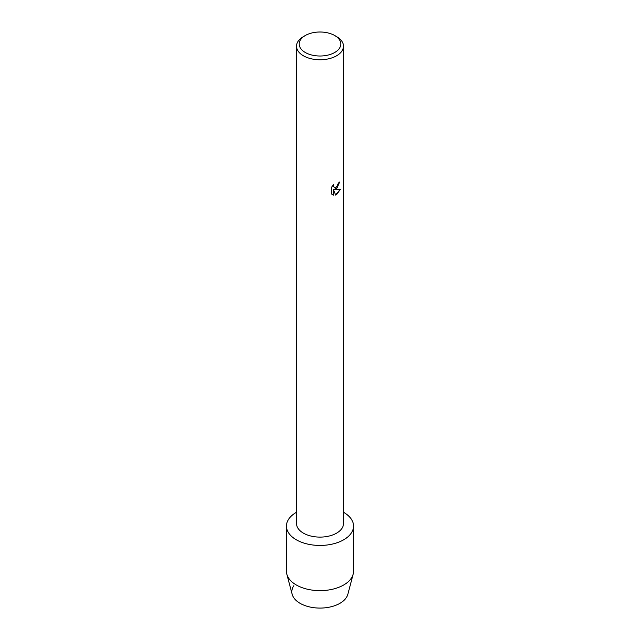 <?xml version="1.0" encoding="UTF-8"?>
<svg xmlns="http://www.w3.org/2000/svg" width="640" height="640" viewBox="0 0 640 640"><rect width="100%" height="100%" fill="white"/><g stroke="black" fill="none" stroke-linecap="round" stroke-linejoin="round"><path stroke-width="0.96" d="M353.544 526.072A33.544 19.368 180 0 1 343.72 539.768A33.544 19.368 180 0 0 343.48 512.248A33.544 19.368 180 0 1 353.544 526.072L353.544 571.272A33.544 19.368 180 0 1 353.16 574.192L347.856 594.264A28.176 16.272 180 0 1 339.928 603.32A28.176 16.272 180 0 1 304.424 605.368A28.176 16.272 180 0 1 293.896 585.688M334.704 35.52L336.608 36.616A23.48 13.56 180 0 1 343.48 46.2L343.48 523.544A23.48 13.56 180 0 1 336.608 533.136A23.48 13.56 180 0 1 311.016 536.072A23.48 13.56 180 0 1 296.52 523.544L296.52 46.2A23.48 13.56 180 0 1 303.392 36.616L305.296 35.52A20.8 12.008 180 0 1 334.704 35.52A20.8 12.008 180 0 1 334.704 52.496A20.8 12.008 180 0 1 305.296 52.496A20.8 12.008 180 0 1 305.296 35.52L303.392 36.616M343.72 539.768A33.544 19.368 180 0 1 296.28 539.768A33.544 19.368 180 0 1 296.28 512.384A33.544 19.368 180 0 1 296.52 512.248A33.544 19.368 180 0 0 296.28 512.384A33.544 19.368 180 0 0 286.456 526.072A33.544 19.368 180 0 0 307.16 543.968A33.544 19.368 180 0 0 343.72 539.768M336.6 188.768L334.592 189.536L340.44 189.2L336.608 194.632L335.616 195.056L333.448 189.6L333.448 195.12L331.56 194.008L331.56 187.2L333.736 184.424L333.44 185.776L334.248 187.384L336.608 186.936L338.368 183.088A23.48 13.56 0 0 0 339.68 182.04L336.6 188.768M343.48 46.2A23.48 13.56 180 0 1 336.608 55.784A23.48 13.56 180 0 1 311.016 58.728A23.48 13.56 180 0 1 296.52 46.2M339.632 182.08L334.592 189.536M334.224 187.368L333.392 185.752L333.64 184.528M332.424 194.704L333.4 195.088L333.448 189.6M335.6 195.016L340.376 189.208M353.16 574.192A33.544 19.368 180 0 1 343.72 584.968A33.544 19.368 180 0 1 309.544 589.672A33.544 19.368 180 0 1 286.84 574.192A33.544 19.368 180 0 1 286.456 571.272L286.456 526.072M339.928 603.32A28.176 16.272 180 0 1 311.216 607.272A28.176 16.272 180 0 1 292.144 594.264L286.84 574.192"/></g></svg>
